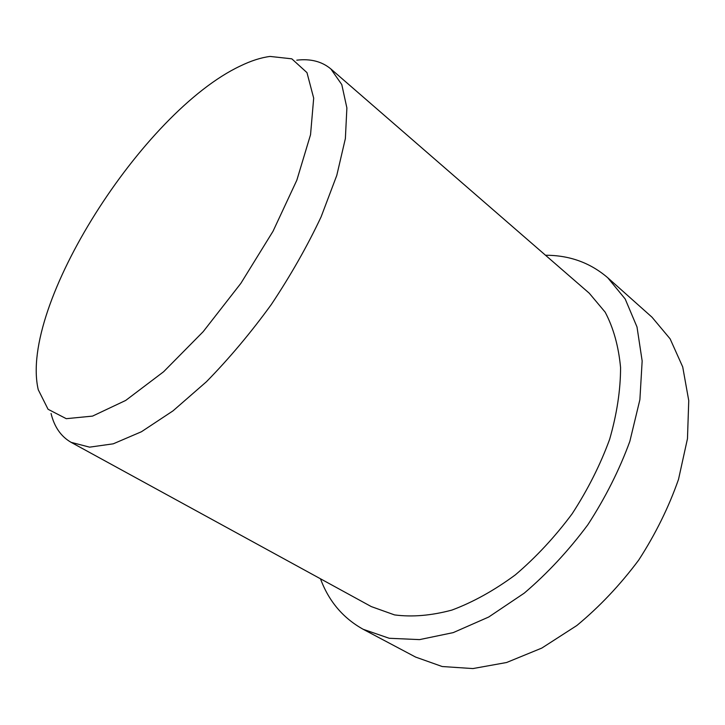 <?xml version="1.0" encoding="UTF-8"?>
<svg xmlns="http://www.w3.org/2000/svg" width="725" height="725" viewBox="0 0 725 725"><rect width="100%" height="100%" fill="white"/><g stroke="black" fill="none" stroke-linecap="round" stroke-linejoin="round"><path stroke-width="1.09" d="M545.517 255.254C569.478 255.236 590.204 262.722 607.713 277.72L652.02 317.215L670.127 338.856L682.714 366.923L688.75 400.626L687.472 438.679L678.518 479.352C668.794 507.156 655.527 534.071 638.698 560.099C620.147 584.93 599.53 606.734 576.846 625.512L541.829 648.068L506.603 662.505L472.908 668.568L442.205 666.529L415.624 657.086L363.18 629.291C343.034 618.09 328.797 601.261 320.477 578.795M607.713 277.72L625.186 298.981L637.012 326.993L642.16 360.978L639.885 399.674L629.853 441.326C619.395 469.918 605.393 497.722 587.857 524.737C568.636 550.574 547.438 573.375 524.266 593.132L488.713 617.02L453.225 632.617L419.567 639.613L389.198 638.272L363.18 629.291M296.788 60.175C310.536 58.544 321.882 61.462 330.836 68.929L589.253 293.208L605.148 312.14C613.441 327.818 618.579 346.296 620.573 367.557C620.546 390.132 616.893 414.066 609.625 439.35C600.282 464.879 587.785 489.701 572.134 513.798C554.987 536.853 536.065 557.208 515.384 574.843C494.196 590.458 473.035 602.203 451.883 610.088C431.248 615.616 412.144 617.22 394.554 614.909L371.282 606.589L71.113 442.341C61 436.55 54.312 426.925 51.058 413.468M330.836 68.929L341.783 84.58L346.885 107.943L345.372 138.557L336.781 175.405L321.112 216.847C307.327 246.119 290.716 275.355 271.295 304.545C250.678 332.92 229.055 358.657 206.407 381.758L173.003 410.867L141.448 431.737L113.263 443.818L89.592 447.153L71.113 442.341M240.31 66.002C250.986 60.809 260.9 57.619 270.072 56.432L291.803 58.825L306.965 72.618L313.689 98.147L310.545 134.687L296.833 180.199L273.026 231.257L240.845 283.366L203.181 331.669L163.605 371.753L125.697 400.436L92.537 416.105L66.265 418.678L48.058 409.263L38.253 389.715C18.787 305.968 142.861 111.886 240.31 66.002"/></g></svg>

